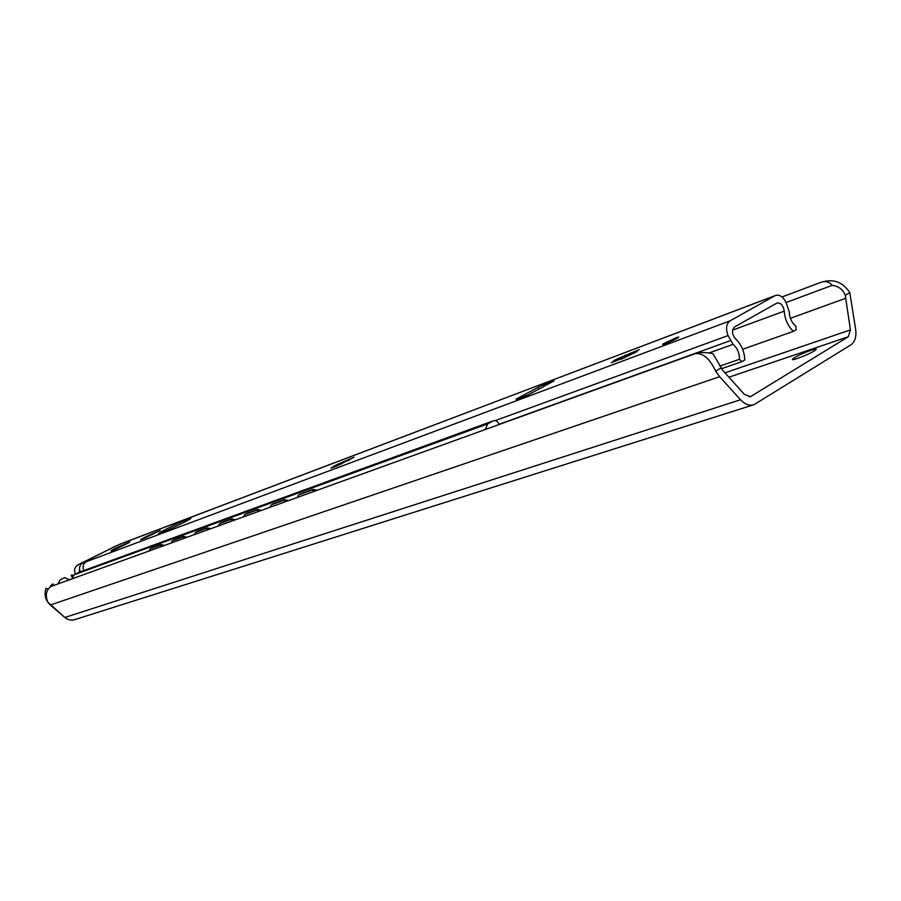<?xml version="1.0" encoding="UTF-8"?>
<svg xmlns="http://www.w3.org/2000/svg" width="901" height="901" viewBox="0 0 901 901"><rect width="100%" height="100%" fill="white"/><g stroke="black" fill="none" stroke-linecap="round" stroke-linejoin="round"><path stroke-width="1.35" d="M850.972 344.801L754.002 404.673C749.497 406.103 745.003 404.459 740.521 399.751L719.651 376.686L715.664 371.144C709.706 358.452 702.848 352.64 695.076 353.699C699.717 352.122 705.674 352.133 712.961 353.721L722.827 370.446L744.485 394.458L750.499 396.643L848.314 336.749L850.431 329.879L845.273 295.337C843.009 289.514 838.651 286.18 832.209 285.347C829.19 281.731 825.417 280.729 820.89 282.328C833.245 278.42 842.874 281.878 849.789 292.69L855.68 329.349C856.547 336.771 854.97 341.93 850.972 344.801M794.727 357.562C801.89 353.091 820.631 346.333 815.349 350.162C810.472 354.082 787.418 362.799 793.285 358.53L794.727 357.562M782.023 296.97L820.89 282.328M786.111 302.511L832.209 285.347M51.188 586.416L51.143 586.427C46.289 589.581 45.118 594.75 47.64 601.958L64.827 617.467C67.969 620.012 71.337 620.71 74.929 619.573L753.236 404.921M51.481 586.281L695.076 353.699M317.208 490.257L312.929 489.389L311.791 490.144L315.699 490.797M297.285 497.453L298.422 495.167L300.337 493.962L312.929 489.389M299.2 494.717L311.791 490.144M300.337 493.962L298.862 494.863M288.647 500.573L284.547 499.706L283.421 500.449L287.171 501.114M269.636 507.443L271.438 504.797L283.421 500.449M261.459 510.405L257.506 509.527L256.402 510.259L260.006 510.923M243.281 516.971L244.971 514.415L256.402 510.259M235.521 519.776L231.726 518.897L230.633 519.618L234.091 520.294M218.132 526.06L219.731 523.582L230.633 519.618M210.766 528.718L207.117 527.84L206.025 528.549L209.359 529.225M194.109 534.744L195.618 532.333L206.025 528.549M187.115 537.266L183.59 536.388L182.52 537.086L185.73 537.773M171.145 543.044L172.08 540.96L182.52 537.086M164.478 545.443L161.088 544.576L160.029 545.263L163.115 545.938M149.161 550.984L150.05 548.957L151.548 548.033L161.088 544.576M150.49 548.72L160.029 545.263M151.548 548.033L150.23 548.844M272.553 504.064L284.547 499.706M246.086 513.683L257.506 509.527M220.824 522.862L231.726 518.897M196.7 531.635L207.117 527.84M173.634 540.014L183.59 536.388M485.301 429.507L487.666 423.875L493.32 420.835C495.64 420.181 497.555 421.263 499.075 424.078L499.255 424.461M79.097 572.304L74.119 574.793L71.934 578.893M383.409 461.019L397.578 455.816M242.628 512.5L253.755 508.412M218.233 521.42L228.865 517.512M352.539 472.282L365.896 467.394M323.076 483.06L335.791 478.408M295.021 493.32L307.128 488.894M268.261 503.096L279.817 498.872M188.591 518.852L190.911 518.435C188.343 520.891 154.837 536.433 158.959 533.246C160.626 531.59 181.461 521.476 188.591 518.852M624.843 357.506L621.082 359.217M632.998 353.541L631.139 354.262M618.323 358.474L639.248 349.611L634.586 352.066L636.951 351.649L625.474 357.145L611.317 362.698L616.059 360.197L613.784 360.603L618.323 358.474L618.841 359.623M342.662 463.159L340.781 464.206M349.047 460.321L348.248 460.693M338.438 463.981L354.025 457.257L336.828 465.93L330.96 468.137L334.53 465.851L338.438 463.981L338.979 465.119M147.933 535.791L160.265 530.407L144.734 538.156L140.59 539.722L144.498 537.447L147.933 535.791L148.282 536.523M80.223 571.887C78.815 567.912 79.705 564.893 82.892 562.821L86.383 561.661C83.23 563.688 82.318 566.684 83.658 570.637M124.631 542.312L114.134 546.806M119.191 544.519L118.313 544.868M728.064 335.577C725.53 328.73 726.206 323.808 730.092 320.824L775.457 295.472C779.568 294.357 783.138 296.733 786.145 302.601L789.299 312.039C789.524 318.03 791.72 322.761 795.887 326.218L796.157 329.732L793.421 331.343C787.902 326.117 784.85 319.382 784.253 311.138C783.262 305.349 780.829 302.646 776.944 303.04L734.585 326.928C731.511 330.216 731.86 334.226 735.644 338.956C741.365 344.486 744.429 351.48 744.8 359.95L741.883 361.673L739.451 359.296C739.53 353.158 737.412 348.169 733.087 344.34L728.064 335.577L495.167 420.654M101.678 553.124L96.497 555.748M115.767 548.112L129.857 541.963C128.606 543.247 108.953 552.426 111.116 550.725L115.767 548.112M675.896 337.886C678.633 336.884 679.422 336.794 678.262 337.616C674.872 339.981 659.205 346.468 663.282 343.822L675.896 337.886M543.19 386.878L527.535 395.111M527.704 395.043L516.172 399.346M517.095 399.03L516.104 399.188M516.949 398.692L538.347 387.193L539.158 388.962M543.708 386.405L543.089 385.031L538.347 387.193M543.089 385.031L553.957 380.92L543.652 386.439M742.638 349.284L793.421 331.343M721.453 368.734L741.883 361.673M719.775 366.144L739.451 359.296M48.215 589.344L45.974 588.274C43.98 594.683 45.433 600.269 50.332 605.01L64.827 617.467C68.487 620.35 72.283 620.857 76.225 618.998M53.812 585.436L52.911 583.893L51.909 584.524L52.686 585.841M69.512 579.771L64.59 577.631L60.119 579.906L57.946 583.949M72.778 575.942L72.136 574.827L71.156 575.435L72.148 577.169M75.414 574.14L75.357 574.016C73.837 569.995 74.704 566.932 77.948 564.814L117.445 545.308M79.581 569.646L79.074 572.304M51.819 586.157L51.233 585.335L50.298 586.067L50.738 586.675M728.92 377.204L848.314 336.749M749.429 396.879L751.175 396.316M849.789 292.69L845.273 295.337M720.98 368.036L715.664 371.144M50.332 605.01L719.651 376.686M790.38 318.312L845.881 298.22M64.827 617.467L740.521 399.751M724.978 372.834L850.431 329.879M74.119 574.793L487.666 423.875M78.646 572.495L493.016 420.981M625.711 356.942L624.967 355.287M630.891 354.375L630.34 353.158M344.396 462.326L343.934 461.357M152.979 534.304L152.629 533.561M86.383 561.661L730.092 320.824M123.933 542.616L775.006 295.697M114.382 546.682L101.509 553.203M97.128 555.421L84.052 562.055M538.19 389.412L527.738 395.032M553.957 380.92L543.697 386.45M732.592 330.126L784.253 311.138M708.997 352.978L733.087 344.34M499.165 424.258L730.339 340.668M793.285 358.53L793.725 359.522M78.894 572.372L493.32 420.835M625.508 357.111L624.765 355.456M625.857 356.83L625.103 355.174M348.135 460.749L347.718 459.859M145.59 537.863L145.309 537.266M775.457 295.472L118.628 544.722M96.767 555.602L83.928 562.111M114.258 546.738L101.622 553.146"/></g></svg>
